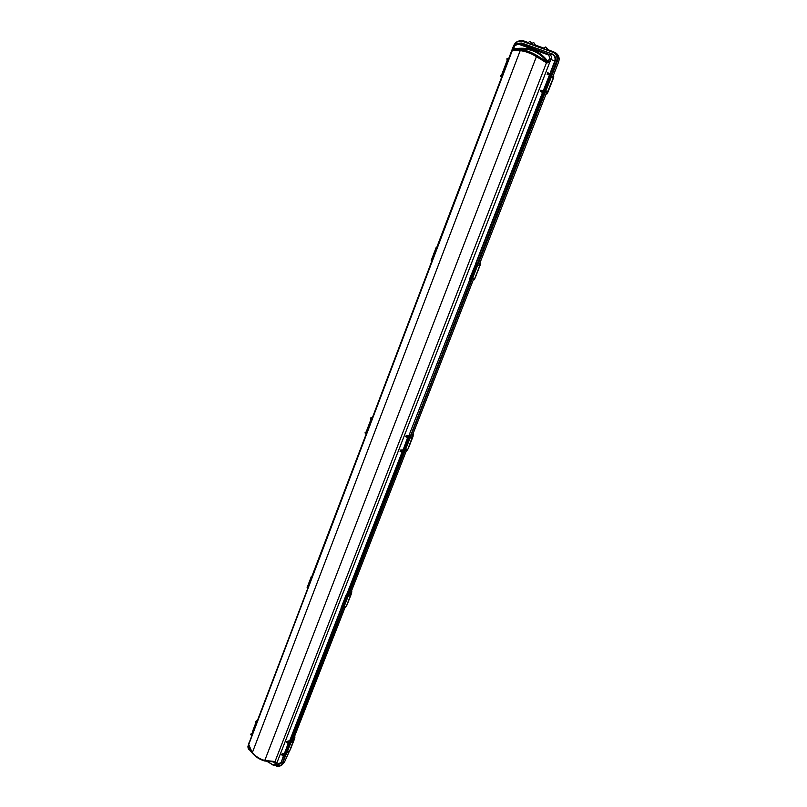 <?xml version="1.0" encoding="UTF-8"?>
<svg xmlns="http://www.w3.org/2000/svg" width="807" height="807" viewBox="0 0 807 807"><rect width="100%" height="100%" fill="white"/><g stroke="black" fill="none" stroke-linecap="round" stroke-linejoin="round"><path stroke-width="1.21" d="M282.511 763.866L284.417 762.262L281.24 765.682L286.656 753.264M290.823 742.632L343.54 607.873M347.999 596.464L405.225 450.195M410.017 437.939L472.347 278.617M477.522 265.382L545.643 91.252M551.282 76.847L557.385 61.251C558.515 57.458 557.879 54.594 555.488 52.657L546.601 49.106L546.42 47.381L545.381 47.018L544.069 48.198L534.355 44.718L534.163 43.003L533.134 42.64L532.358 43.346L529.664 41.399L528.363 42.579L523.128 40.703L516.591 42.004M281.24 765.682L276.831 766.347M269.306 762.837L268.438 762.272M351.126 593.579L351.892 591.844L350.329 593.912L406.274 451.032L407.717 449.297M294.454 736.63L295.019 736.993L293.213 739.787L344.811 608.014L346.173 606.279M284.417 762.262L289.42 751.095M557.385 61.251L558.545 62.169L553.289 75.596L553.784 76.251L553.188 77.906M553.4 78.218L547.812 92.462L553.4 78.218L549.87 76.221L548.78 76.594L543.595 90.404L547.812 92.452L546.934 93.975L546.137 93.864L479.671 263.596L480.558 263.405L479.862 263.102M474.607 278.586L473.134 280.281L412.276 435.719L413.527 434.509L412.881 434.186M295.019 736.993L294.262 738.849M351.892 591.844L351.277 591.491M479.893 265.019L480.558 263.405M412.791 436.183L413.527 434.509M558.545 62.169L558.605 62.008C559.705 58.598 559.059 55.804 556.669 53.615L555.488 52.657M546.42 47.381L547.63 49.479M531.763 43.134L530.693 41.762M534.163 43.003L535.424 45.101M273.119 765.207L275.177 765.661L276.287 764.421L280.705 762.786L278.647 764.703L275.177 765.661L273.119 765.207M272.958 762.02L275.167 762.383L275.177 761.546L264.545 760.416C259.683 759.034 255.557 756.351 252.157 752.396L248.617 744.236L247.981 746.182L250.301 750.278M248.707 745.234L248.617 744.236M248.526 744.498L247.961 746.263M501.974 76.917L500.37 76.322L501.893 77.119M500.37 76.322L501.591 77.27M367.124 432.108L365.006 432.865M286.404 753.435L282.42 763.624L280.715 765.762M477.573 263.516L475.948 262.89L542.455 92.623L544.432 93.39L543.141 92.048L543.353 91.524L544.412 91.978L545.078 90.969M471.379 279.938L410.39 436.093L471.056 280.16M409.976 436.597L410.39 436.093L406.405 435.941L408.352 437.061L409.895 436.385L408.181 437.505L408.271 436.849M409.542 437.565L409.29 438.14L409.421 437.233L408.08 437.596L409.805 438.009L472.135 278.617M403.631 451.809L400.06 451.315L400.363 450.346L402.602 451.355L404.539 450.367M403.964 451.718L348.261 594.93L347.958 595.495L346.627 594.749L345.921 596.333M342.662 609.033L290.702 741.24L342.45 609.063L342.289 608.074M290.611 741.825L291.024 741.27L289.491 740.967L287.07 741.865L288.795 743.055L290.54 741.623L288.724 742.854M290.197 742.692L288.321 743.469L284.851 752.295L285.194 753.466L286.001 753.708L289.683 750.873L292.094 745.083M285.698 754.081L283.661 755.342L285.86 753.849M285.507 754.666L282.238 763.745L285.617 754.606L283.792 755.816L281.058 762.847L277.598 764.996M554.026 52.455L554.086 52.485C557.274 54.583 558.232 57.67 556.961 61.746L551.1 76.746M543.595 90.404L545.482 91.161L477.31 265.382M404.993 450.256L347.767 596.605L345.951 596.323L346.627 596.827M343.298 607.994L290.55 742.833L289.289 743.055M550.717 76.544L550.122 74.204L551.453 74.829M477.643 263.909L544.432 93.39L542.919 92.169L540.347 91.594L544.432 92.765M544.12 92.845L477.512 263.496L476.221 263.203L542.849 92.775L540.418 91.211L540.74 90.394L544.826 91.615M547.116 74.234L550.697 75.454L547.116 74.234L547.711 72.721L547.792 73.336L551.857 74.405L556.961 61.746M283.499 755.766L281.663 754.908L282.077 753.839L283.913 755.181M286.475 742.551L286.899 741.472L288.593 742.843M347.888 595.142L346.153 594.9L340.988 608.115L342.35 609.164M412.861 436.113L412.518 437.273L409.351 438.292L405.729 436.769L406.224 435.508L408.13 436.819M476.09 262.911L469.533 278.99L471.006 280.13L471.157 278.395M549.688 74.849L547.529 73.841L549.446 75.051L543.061 91.282L541.093 90.485L543.061 91.282M543.797 90.485L543.373 91.342L544.019 91.615M549.163 76.05L549.597 75.101L550.989 75.656M543.747 90.465L543.182 91.262M549.89 73.911L547.892 73.185L550.031 73.972L549.547 74.789M518.013 43.255L521.806 43.043L552.23 53.958C555.166 55.401 556.124 57.892 555.105 61.413L550.929 59.375C551.887 57.075 551.383 55.441 549.406 54.473L552.018 54.251C554.772 55.612 555.67 57.943 554.712 61.251L549.839 73.901M546.853 62.996L546.985 61.897C539.177 51.164 527.899 47.078 513.151 49.651L520.596 49.62C525.75 50.105 531.177 52.062 536.867 55.491L546.985 61.897L547.852 61.382C539.833 50.569 528.363 46.423 513.444 48.934L512.263 50.458L519.89 50.599C525.004 51.123 530.421 53.08 536.141 56.47L546.853 62.996L548.942 62.27L550.929 59.375L549.738 58.427L548.831 55.098L549.406 54.473L518.861 43.487L517.368 43.326L513.938 45.838M267.954 761.697L272.948 764.935L276.287 764.421L550.788 59.587L549.607 58.649L547.852 61.382L548.942 62.27M274.985 764.441L276.307 764.269L276.367 762.383L275.177 761.546M546.843 61.816L275.016 761.556L264.575 760.971L536.867 55.491M264.535 760.93C259.723 759.548 255.627 756.885 252.228 752.931L520.596 49.62M248.778 745.204L248.687 744.881C250.755 753.516 251.017 750.581 252.066 752.87C255.325 756.754 259.491 759.458 264.575 760.971L274.733 761.959M548.831 55.098L518.265 44.113L513.777 46.14L512.263 50.458M514.654 46.049L513.444 48.934L512.384 49.499M274.995 764.29L275.167 762.383L276.367 762.383M550.576 76.483L550.919 75.344M545.048 90.959L544.664 91.827M550.808 76.594L545.179 90.989L544.251 91.403L544.513 90.727M508.884 58.699L513.635 46.06C515.592 42.014 518.518 40.441 522.401 41.349L552.936 52.294C556.578 54.079 557.758 57.156 556.487 61.524L551.292 74.567M508.481 59.768L506.867 59.183L508.4 59.98M502.378 75.828L501.561 75.969M502.479 75.112L502.166 76.06M507.815 60.122L507.583 60.727L507.845 59.768L508.289 60.283M477.381 263.718L476.887 265.352M471.379 279.434L471.56 278.546M408.745 438.07L409.008 437.394L409.149 438.171M403.974 451.174L402.895 450.245L400.706 450.417L402.683 451.567L404.236 450.931M404.388 450.346L403.561 450.77M403.248 449.58L403.016 450.316L403.994 450.205M407.646 437.455L403.097 449.973L400.544 450.064M470.511 278.052L408.957 435.467L406.224 435.508M469.603 279.515L471.046 279.918M470.158 279.474L470.864 279.151L469.835 279.363M475.626 264.837L476.221 263.203M476.15 263.203L475.424 264.827M477.058 264.373L476.17 263.566L475.464 264.797L476.261 265.18L475.676 264.857M402.421 452.102L404.004 451.718L402.32 452.091L400.454 451.174L402.158 452.041M346.576 594.466L346.163 596.333M347.958 595.495L347.252 596.857M342.783 608.206L342.44 609.043L342.662 608.206M289.874 742.682L289.834 743.308M285.416 754.394L284.518 753.294L282.218 754.172L283.782 755.17M285.749 753.758L285.053 753.97M284.911 753.082L285.385 753.637M284.881 753.042L282.077 753.839M289.945 742.611L288.321 743.469L286.495 742.339M341.099 608.488L289.733 740.624L286.899 741.472M340.988 608.115L342.37 609.013M402.088 452.011L346.627 594.749M346.153 594.9L347.02 595.98L346.667 596.867M347.928 595.536L347.02 595.98L346.889 594.951M341.764 607.58L341.311 608.397M341.573 608.539L342.168 608.771L341.29 608.185L341.613 607.358M285.617 754.606L283.792 755.816L281.673 754.686M252.783 733.26L250.745 734.178M252.904 732.938L250.876 734.027M250.705 734.753L251.925 735.53L250.604 734.501L252.268 733.038M257.554 720.691L255.526 721.771M255.587 721.791L257.615 720.066L307.497 589.039L257.675 720.278L255.395 721.872L256.747 722.84M257.574 720.106L307.578 588.928M312.057 575.916L366.317 433.682L312.753 575.058M312.45 576.107L311.976 576.934M307.366 588.747L307.749 588.061M372.784 417.179L431.553 262.396M437.142 246.539L501.561 77.411L436.97 246.831M431.321 261.69L431.916 260.984M436.88 247.92L437.505 246.72M372.622 417.048L431.231 262.638M370.463 418.47L371.956 419.378L370.453 418.43L372.602 417.078L370.625 418.016M508.047 60.908L507.078 60.565L501.712 74.819M436.143 247.628L431.17 260.631L432.068 261.044M371.109 419.035L366.56 430.948L367.387 431.402M371.936 419.428L371.119 418.954M371.896 419.347L371.361 419.075M312.077 577.076L311.3 576.591L311.926 576.259M311.3 576.672L307.114 587.617L307.891 588.111M255.849 722.82L252.258 732.211L252.984 732.746M551.373 76.887L545.744 91.262L551.363 76.887M545.482 91.161L547.489 92.341M547.691 92.26L553.289 77.966L547.439 92.169M474.687 278.586L479.812 265.523L476.049 265.12L470.905 278.274L472.428 278.627L475.051 278.163L480.155 265.13L476.261 265.18M472.428 278.627L477.573 265.493L472.438 278.627M475.464 264.797L470.4 277.265L470.905 278.274M407.928 437.586L403.258 449.64L404.64 450.356L407.858 449.227L411.197 441.136M408.382 448.299L413.063 436.355L409.815 438.009L405.316 450.175L410.047 438.12M351.216 593.468L350.672 595.132L347.252 597.079L346.415 596.817L342.077 607.923L342.914 608.185L346.344 606.178L347.081 604.766M343.641 607.822L347.978 596.726L343.651 607.812M351.388 593.77L347.071 604.776L351.388 593.77L347.978 596.726M345.951 596.323L341.684 606.783L342.077 607.923M294.343 738.637L293.627 740.725L290.016 743.449L289.148 743.146M286.767 753.193L290.772 742.954L286.778 753.183M294.484 738.99L292.084 745.113L294.484 739L290.772 742.954M406.829 449.62L406.274 451.032M350.329 593.912L349.734 595.445M345.275 606.824L344.811 608.014M293.213 739.787L292.659 741.199M288.502 751.821L288.109 752.81M552.533 77.543L553.289 75.596M546.137 93.864L546.904 91.897M478.965 265.402L479.671 263.596M473.134 280.281L473.8 278.597M411.62 437.384L412.276 435.719M351.398 592.903L350.561 595.031M412.397 437.182L413.184 435.175M553.148 77.886L553.784 76.251M546.833 94.016L547.539 92.21M479.671 265.442L480.397 263.596M474.032 279.837L474.526 278.586M294.404 738.385L293.526 740.614M407.636 449.328L407.343 450.084M283.449 755.756L281.058 762.847M272.948 764.935L267.43 761.616M248.758 745.769L248.354 747.07M248.314 747.201L247.941 746.324C247.941 748.412 248.536 749.693 249.736 750.167L249.877 750.167M249.686 749.885L250.533 750.681M508.753 58.871L513.635 46.06M555.105 61.413L550.253 73.82L547.711 72.721M281.915 763.704C280.533 766.398 278.365 767.023 275.429 765.591M249.02 743.176L251.895 735.51M312.823 575.119L366.459 433.752L365.157 432.381L366.529 433.662M290.459 741.583L289.733 740.624L341.351 608.428M402.471 452.081L346.687 594.749M347.716 595.334L403.873 451.749M409.805 436.345L408.957 435.467L469.886 279.404M437.576 246.306L501.732 77.058M372.511 417.481L431.473 262.366M514.755 45.817L513.827 46.07M502.035 76.736L500.34 76.312L500.461 75.565L500.431 76.342M500.754 75.485L500.279 76.09M506.978 58.427L507.835 59.95M508.692 58.629L513.464 46.009C515.491 41.793 518.538 40.168 522.593 41.117L552.936 52.294M248.768 743.842L249.202 742.611M255.385 721.922L256.596 723.213M365.369 432.29L366.691 433.228M365.42 432.35L366.761 433.036M367.246 431.352L367.014 432.068M255.375 722.487L256.576 723.274L255.345 722.416M252.682 733.24L252.843 732.706M251.945 735.47L250.695 734.753M250.937 734.047L252.087 735.096M248.808 743.731L249.101 742.49M282.42 763.624L280.624 765.823L275.328 765.621M477.613 263.939L476.856 265.352M402.511 452.011L402.602 451.355M347.898 595.576L347.212 596.877M342.814 608.206L342.612 608.72M542.919 92.169L540.831 91.181M542.778 92.109L543.121 91.241L544.412 91.978M288.16 743.368L284.78 752.85M400.06 451.315L400.696 451.295M405.729 436.769L406.294 436.769M543.585 90.344L543.303 91.06L540.932 90.102M550.303 75.313L550.152 76.322M549.375 76.06L549.658 75.465L549.426 76.08M512.536 49.086L513.877 45.908L517.368 43.326L521.584 43.326L552.23 53.958M248.687 744.659L512.314 50.458L513.212 49.641M518.265 44.113L521.806 43.043M550.687 76.534L550.959 75.929M513.484 46.009C515.522 41.803 518.548 40.168 522.593 41.117L553.965 52.425C557.143 54.513 558.101 57.6 556.84 61.665L556.487 61.524M507.26 58.326L508.753 59.062M508.551 59.587L506.927 59.193M507.896 60.848L508.279 59.94M500.481 75.576L502.236 76.221M477.583 263.97L476.453 263.375M407.979 437.586L406.062 436.526M470.471 278.022L469.977 279.424M476.665 264.323L476.312 265.21M470.32 277.88L469.533 278.99M475.646 263.324L476.291 263.253M477.23 264.383L476.725 265.342M402.471 451.325L402.411 452.102M286.586 742.44L288.321 743.469L286.757 742.39M346.112 596.323L346.758 594.809M347.545 596.03L347.06 596.948M341.734 607.54L341.422 608.458M283.792 755.816L281.996 754.737M250.967 734.128L252.167 734.895M255.617 721.872L256.818 722.638M371.997 419.267L370.584 418.682M370.837 417.895L372.158 418.823M370.877 417.955L372.229 418.641M431.342 261.609L431.654 262.134M431.624 260.883L431.634 261.74M507.704 60.777L502.257 75.021M436.688 247.89L431.735 260.923M371.613 419.327L367.074 431.301M311.774 576.985L307.588 588.01M256.313 723.112L252.682 732.655M544.251 90.626L549.87 76.221M479.842 265.513L474.718 278.576M476.947 265.453L471.802 278.597M412.559 437.243L407.858 449.227L412.286 437.152M409.351 438.292L404.64 450.356M403.772 450.064L408.695 438.03M346.344 606.178L350.672 595.132L346.385 606.128M347.252 597.079L342.914 608.185M289.632 750.934L293.425 740.604M293.677 740.675L289.683 750.873M290.49 749.168L292.084 745.113M290.016 743.449L286.001 753.708M285.194 753.466L289.41 743.207M366.832 431.574L365.157 432.381M366.489 433.773L365.127 433.066M275.278 765.641L280.796 765.702M248.627 744.215L512.364 49.54M553.128 52.052L554.086 52.485M407.838 437.545L406.062 436.648M312.047 575.926L312.48 575.24M431.352 261.589L431.614 260.883M501.672 74.809L507.078 60.565M431.17 260.631L436.113 247.598M366.56 430.948L371.099 418.974M307.114 587.617L311.3 576.591M252.258 732.211L255.829 722.8M475.051 278.153L480.155 265.13M413.073 436.345L411.187 441.136"/></g></svg>
